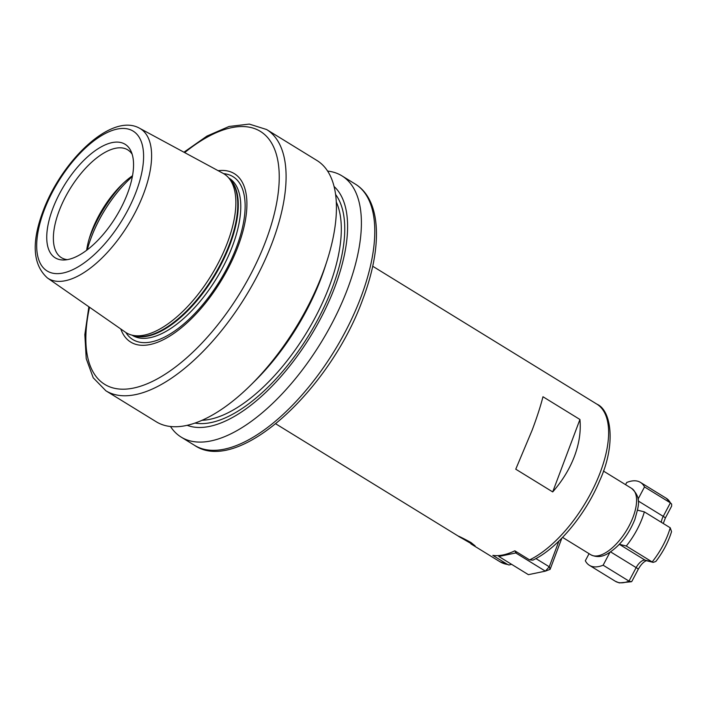 <?xml version="1.0" encoding="UTF-8"?>
<svg xmlns="http://www.w3.org/2000/svg" width="707" height="707" viewBox="0 0 707 707"><rect width="100%" height="100%" fill="white"/><g stroke="black" fill="none" stroke-linecap="round" stroke-linejoin="round"><path stroke-width="1.06" d="M470.977 542.516C461.424 537.258 452.816 533.308 462.891 538.814L475.148 545.91L470.977 542.516M458.304 536.127L462.891 538.814M372.704 266.239L596.867 404.13A92.511 41.987 -58.4 0 1 600.349 472.135A92.511 41.987 -58.4 0 1 529.614 559.9L514.829 550.806A92.511 41.987 -58.4 0 1 492.823 555.375L507.599 564.469L508.987 564.99L511.559 564.31M127.587 193.267A66.67 30.26 121.6 0 1 64.337 259.982A66.67 30.26 121.6 0 1 52.707 208.821A66.67 30.26 121.6 0 1 94.34 151.289A66.67 30.26 121.6 0 1 131.113 151.431A66.67 30.26 121.6 0 1 127.587 193.267M132.165 154.259A63.294 28.722 -58.4 0 0 127.746 149.857A63.294 28.722 -58.4 0 0 59.035 211.163A63.294 28.722 -58.4 0 0 61.421 257.684A63.294 28.722 -58.4 0 0 67.333 259.646M132.527 175.698A63.294 28.722 -58.4 0 0 121.286 185.199A63.294 28.722 -58.4 0 0 91.698 231.251A63.294 28.722 -58.4 0 0 90.045 235.988A63.294 28.722 -58.4 0 0 86.634 250.296M170.493 426.507A153.375 69.604 -58.4 0 0 181.178 437.112A153.375 69.604 -58.4 0 0 347.667 288.58A153.375 69.604 -58.4 0 0 341.896 175.831A153.375 69.604 -58.4 0 0 327.615 171.085M542.976 396.751C540.528 406.322 536.913 417.466 532.141 430.183L515.757 469.192L552.706 491.922C562.392 480.848 569.656 468.953 574.482 456.218C579.227 443.483 581.039 431.243 579.934 419.49L542.976 396.751M187.169 425.322A140.702 63.86 -58.4 0 0 335.003 286.635A140.702 63.86 -58.4 0 0 334.075 186.498M251.02 384.82L255.377 380.499A140.702 63.86 -58.4 0 0 321.146 278.116A140.702 63.86 -58.4 0 0 324.831 267.6L326.722 261.758A153.375 69.604 -58.4 0 0 316.93 160.48L266.592 129.514A153.375 69.604 121.6 0 1 272.363 242.254A153.375 69.604 121.6 0 1 105.873 390.785L156.212 421.752A153.375 69.604 -58.4 0 0 251.02 384.82A153.375 69.604 -58.4 0 0 322.71 273.22A153.375 69.604 -58.4 0 0 326.722 261.758M218.154 170.687A98.883 44.877 121.6 0 1 238.065 246.336A98.883 44.877 121.6 0 1 174.7 332.838A98.883 44.877 121.6 0 1 120.782 328.985M139.553 128.232L223.076 173.348A93.262 42.323 121.6 0 1 228.476 177.66A93.262 42.323 121.6 0 1 227.521 242.448A93.262 42.323 121.6 0 1 131.652 335.056A93.262 42.323 121.6 0 1 125.378 332.175L47.431 277.975A87.933 39.91 121.6 0 0 143.742 193.373A87.933 39.91 121.6 0 0 139.553 128.232C111.503 112.369 61.606 160.754 43.003 211.296C31.311 242.536 32.787 264.763 47.431 277.975M596.867 404.13C611.679 410.431 616.071 445.33 599.624 480.795C585.431 514.917 557.496 548.464 532.954 560.112L529.614 559.9M552.706 491.922L579.934 419.49M561.844 538.151L550.117 569.347L549.259 566.784L558.919 541.067M535.915 558.583L549.259 566.784L545.353 571.141L515.783 552.954L498.833 556.48L528.394 574.667L545.353 571.141L550.117 569.347M498.541 555.578L498.833 556.48M515.164 551.009L515.783 552.954L516.693 551.946M589.064 553.678L585.325 560.757A48.695 22.094 -58.4 0 0 589.408 565.317A48.695 22.094 -58.4 0 0 592.342 566.546A48.695 22.094 -58.4 0 0 603.133 565.202L609.938 552.326M661.354 522.332A9.739 4.419 121.6 0 1 663.237 516.366L670.377 502.854L644.51 486.937A48.695 22.094 -58.4 0 0 640.427 482.377A48.695 22.094 -58.4 0 0 626.702 482.492L625.554 484.657M638.014 499.222L644.51 486.937M610.601 551.893L636.15 567.606A4.869 0.619 27.9 0 1 638.227 569.321L631.899 581.295L631.404 581.737L629 581.119L636.15 567.606A9.739 4.419 121.6 0 1 645.111 560.174L652.154 561.932A48.695 22.094 -58.4 0 0 670.218 527.776L644.351 511.868L637.546 510.171M670.218 527.776L671.553 531.664C668.274 542.128 663.033 552.061 655.849 561.464L653.18 562.374L652.154 561.932L626.287 546.025A48.695 22.094 -58.4 0 0 644.351 511.868M619.376 544.293L626.287 546.025M631.404 581.737L619.288 582.913L615.276 581.234A48.695 22.094 -58.4 0 0 618.21 582.462A48.695 22.094 -58.4 0 0 629 581.119L603.133 565.202M671.65 504.126L666.294 498.294A48.695 22.094 -58.4 0 1 670.377 502.854L671.65 504.126L671.641 506.124L665.314 518.09L663.272 523.507M633.101 517.029A38.956 17.675 -58.4 0 0 631.634 488.396C642.433 498.391 638.112 506.804 634.921 519.309C628.55 535.013 619.473 546.467 607.684 553.661C601.94 557.089 596.31 557.461 590.813 554.756A38.956 17.675 -58.4 0 0 633.101 517.029M89.153 238.851A76.444 34.696 121.6 0 1 90.081 236.332A76.444 34.696 121.6 0 1 123.442 183.113M132.377 176.485A77.903 35.359 -58.4 0 0 91.176 237.685A77.903 35.359 -58.4 0 0 87.27 249.818M136.248 191.464A82.1 37.259 -58.4 0 0 117.194 129.081A82.1 37.259 -58.4 0 0 44.037 210.624A82.1 37.259 -58.4 0 0 63.1 273.008A82.1 37.259 -58.4 0 0 136.248 191.464M361.056 296.807A153.375 69.604 -58.4 0 0 355.285 184.067C381.4 199.993 382.681 246.893 362.877 299.096C330.249 389.919 238.047 475.21 194.566 445.348A153.375 69.604 -58.4 0 0 361.056 296.807M89.542 307.262A148.505 67.395 -58.4 0 0 144.52 384.829A148.505 67.395 -58.4 0 0 265.938 240.548A148.505 67.395 -58.4 0 0 184.668 152.606M335.595 194.478A136.336 61.871 121.6 0 1 332.546 287.148A136.336 61.871 121.6 0 1 194.973 423.078M202.016 420.303A133.897 60.767 -58.4 0 0 329.329 286.3A133.897 60.767 -58.4 0 0 336.293 202.016M223.58 173.639A95.622 43.392 121.6 0 1 236.58 246.929A95.622 43.392 121.6 0 1 179.225 327.686A95.622 43.392 121.6 0 1 125.855 332.502M228.706 177.925L229.041 178.129A92.29 41.881 121.6 0 1 232.515 245.974A92.29 41.881 121.6 0 1 132.333 335.348L131.997 335.145M229.545 178.88A92.29 41.881 121.6 0 1 230.022 244.436A92.29 41.881 121.6 0 1 133.225 335.463M228.476 177.66L230.447 179.896A92.396 41.934 121.6 0 1 229.51 244.074A92.396 41.934 121.6 0 1 134.542 335.807L131.652 335.056M470.897 543.869L499.929 561.729A92.511 41.987 -58.4 0 0 507.599 564.469M665.314 518.09A4.869 0.619 27.9 0 0 663.237 516.366L638.209 500.971M653.18 562.374L646.189 560.633A4.869 4.295 104 0 1 645.111 560.174L619.35 544.328M266.592 129.514L249.288 124.087L229.05 126.473L206.965 136.071L183.944 152.208M341.896 175.831L355.285 184.067M603.398 471.03L631.634 488.396M499.929 561.729L508.987 564.99M562.586 537.391L590.813 554.756M275.765 423.838L458.339 536.145M181.178 437.112L194.566 445.348M88.861 306.785L84.84 334.614L86.227 358.652L93.227 377.794L105.873 390.785M615.276 581.234L589.408 565.317M666.294 498.294L640.427 482.377M638.227 569.321C640.896 564.601 643.644 561.712 646.472 560.669"/></g></svg>
